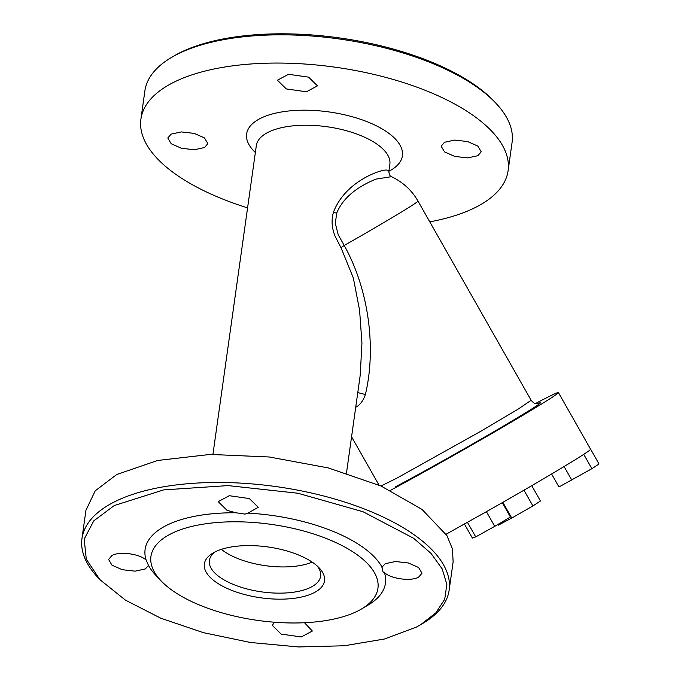 <?xml version="1.0" encoding="UTF-8"?>
<svg xmlns="http://www.w3.org/2000/svg" width="681" height="681" viewBox="0 0 681 681"><rect width="100%" height="100%" fill="white"/><g stroke="black" fill="none" stroke-linecap="round" stroke-linejoin="round"><path stroke-width="1.02" d="M314.452 592.53A60.677 25.674 -172 0 0 319.236 567.98A60.677 25.674 -172 0 0 269.344 547.158A60.677 25.674 -172 0 0 214.413 552.24A60.677 25.674 -172 0 0 212.966 553.049A60.677 25.674 -172 0 0 232.076 590.487A60.677 25.674 -172 0 0 314.452 592.53M215.332 551.772A56.182 23.767 -172 0 0 209.365 560.531A56.182 23.767 -172 0 0 247.22 589.014A56.182 23.767 -172 0 0 311.311 587.005A56.182 23.767 -172 0 0 320.632 576.169A56.182 23.767 -172 0 0 317.312 566.107M358.904 610.44A114.612 48.487 8 0 1 255.145 620.033A114.612 48.487 8 0 1 160.92 580.697A114.612 48.487 8 0 1 169.952 534.33A114.612 48.487 8 0 1 325.552 538.194A114.612 48.487 8 0 1 361.645 608.908A114.612 48.487 8 0 1 358.904 610.44M221.359 549.354A56.182 23.767 -172 0 0 312.179 562.123M160.92 580.697L155.677 575.139A121.354 51.339 8 0 1 148.535 565.536L146.151 560.088A121.354 51.339 8 0 1 165.245 526.038A121.354 51.339 8 0 1 235.924 512.767L245.041 514.104L247.944 513.125A121.354 51.339 8 0 1 382.032 567.137L381.888 567.928M146.151 560.088C139.724 553.789 119.43 551.091 111.931 555.534L108.577 559.442L111.965 565.162L122.205 569.691L135.068 571.163L145.274 568.967L148.586 565.392M384.407 572.576C390.843 578.876 411.137 581.583 418.636 577.13L421.99 573.232L418.594 567.503L408.362 562.974L395.499 561.51L385.293 563.698L382.032 567.137L383.028 571.98L384.407 572.576A121.354 51.339 8 0 1 368.208 605.009L361.645 608.908M416.261 627.15L420.628 624.707L435.849 612.849L444.702 599.263L446.855 584.443L442.224 568.95L430.988 553.355L413.563 538.245L362.956 511.703L297.895 493.24L228.007 485.596L163.636 489.903L114.306 505.523L93.748 520.871L84.197 539.139L86.283 559.152L99.869 579.625L125.398 600.097L160.742 618.203L203.423 632.666L250.446 642.481L298.508 646.95L344.237 645.767L384.425 639.008L416.261 627.15M274.477 622.23L272.315 625.396L281.176 634.096L301.257 636.956L312.366 631.023L304.484 622.732M247.944 513.125L258.252 507.277L249.382 498.577L229.301 495.708L218.192 501.65L227.062 510.35L235.924 512.767M99.869 579.625L98.115 577.769A185.394 78.443 8 0 1 81.975 538.518A185.394 78.443 8 0 1 112.74 502.757A185.394 78.443 8 0 1 324.233 496.126A185.394 78.443 8 0 1 449.162 590.121A185.394 78.443 8 0 1 422.816 623.404L420.628 624.707M81.975 538.518L85.942 510.29L95.221 490.822L116.706 474.529L157.575 460.484L210.267 454.423L269.216 456.985L328.199 467.898L380.994 486.004L422.016 509.405L446.932 535.624L452.456 548.929L453.129 561.893L449.162 590.121M346.467 473.116L360.215 375.248L361.943 343.096L359.594 310.332L353.354 278.035L340.985 247.654L335.231 236.511C331.775 228.203 331.187 220.125 333.452 212.259C343.999 184.134 374.771 171.578 384.62 170.139C387.523 169.85 388.928 170.344 388.834 171.612L388.834 171.638M355.72 407.221L356.435 406.88C360.326 404.599 363.313 400.471 365.391 394.503C376.04 350.102 369.74 291.238 344.22 245.458L338.21 234.749L335.324 223.359L336.695 213.196C344.28 194.102 363.935 184.023 375.98 179.103L391.43 176.694C390.17 176.43 389.302 174.753 388.825 171.672L388.825 171.672M247.578 207.884A185.394 78.443 8 0 1 140.916 119.107A185.394 78.443 8 0 1 171.68 83.354A185.394 78.443 8 0 1 383.182 76.715A185.394 78.443 8 0 1 508.103 170.71A185.394 78.443 8 0 1 477.338 206.471A185.394 78.443 8 0 1 429.779 221.853M444.514 142.278L441.16 146.177L444.557 151.906L454.789 156.434L467.651 157.898L477.858 155.711L481.22 151.812L477.824 146.083L467.592 141.554L454.729 140.082L444.514 142.278M286.292 88.922L306.373 91.79L317.482 85.857L308.612 77.157L288.531 74.289L277.422 80.222L286.292 88.922M204.504 147.547L207.858 143.648L204.462 137.92L194.23 133.391L181.367 131.918L171.161 134.114L167.798 138.013L171.195 143.742L181.427 148.271L194.289 149.735L204.504 147.547M140.916 119.107L144.883 90.879A185.394 78.443 8 0 1 171.229 57.596A185.394 78.443 8 0 1 175.647 55.118A185.394 78.443 8 0 1 343.496 39.6A185.394 78.443 8 0 1 495.921 103.231A185.394 78.443 8 0 1 512.069 142.482L508.103 170.71M495.921 103.231L494.176 101.375A183.146 77.489 -172 0 0 343.599 38.519A183.146 77.489 -172 0 0 177.784 53.85A183.146 77.489 -172 0 0 173.417 56.293L171.229 57.596M390.383 490.38A114.612 2.869 -29.6 0 0 498.892 429.413A114.612 2.869 -29.6 0 0 558.411 392.571A114.612 2.869 -29.6 0 0 535.777 403.373A114.612 2.869 -29.6 0 0 535.487 403.527M446.081 534.227L485.766 512.052A114.612 2.869 -29.6 0 0 486.66 511.542A114.612 2.869 -29.6 0 0 590.461 449.511A114.612 2.869 -29.6 0 0 590.504 449.46A114.612 2.869 -29.6 0 0 590.589 449.222L558.411 392.571M486.66 511.542L485.766 512.052M551.601 474.01L558.956 486.966L591.883 468.69L599.025 463.999L590.708 449.349M571.844 480.173L564.098 466.545M591.883 468.69L583.736 454.355M502.28 502.663L510.427 517.007L494.738 526.345L486.413 511.695M494.738 526.345L475.73 536.892L472.41 538.109L464.425 524.047M475.73 536.892L467.464 522.353M531.759 485.664L540.467 501.003L532.917 505.949L511.772 518.062L502.842 502.34M532.917 505.949L523.97 490.192M511.772 518.062L498.169 525.238L497.768 524.54M212.94 454.346L256.328 145.606A67.419 28.525 8 0 1 267.522 132.608A67.419 28.525 8 0 1 344.424 130.199A67.419 28.525 8 0 1 389.855 164.376L388.834 171.629M255.366 152.501A78.656 33.275 8 0 1 259.674 118.792A78.656 33.275 8 0 1 367.919 122.027A78.656 33.275 8 0 1 389.345 171.025A78.656 33.275 8 0 1 388.885 171.271M357.78 392.596L365.391 394.503M340.985 247.654L344.22 245.458A87.083 2.179 -29.6 0 0 417.972 201.057C411.673 190.161 402.829 182.04 391.43 176.694M333.452 212.259L336.695 213.196M381.002 486.013L396.904 478.122L481.45 430.903L517.798 409.341L531.146 400.309L417.972 201.057M395.695 486.677A93.825 2.349 -29.6 0 0 495.334 430.835A93.825 2.349 -29.6 0 0 537.956 403.578M379.036 485.153L351.566 436.785M538.348 403.484L536.415 403.663C534.747 402.99 535.07 404.667 531.146 400.309"/></g></svg>
